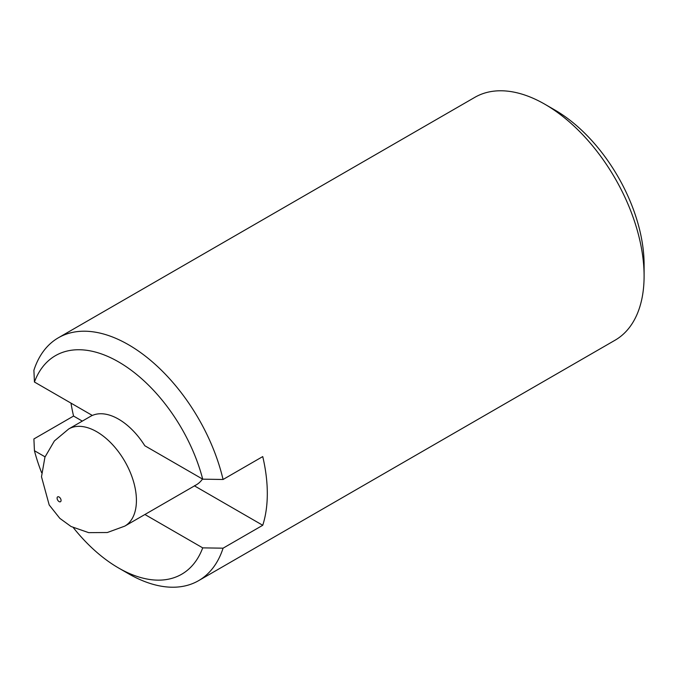 <?xml version="1.0" encoding="UTF-8"?>
<svg xmlns="http://www.w3.org/2000/svg" width="678" height="678" viewBox="0 0 678 678"><rect width="100%" height="100%" fill="white"/><g stroke="black" fill="none" stroke-linecap="round" stroke-linejoin="round"><path stroke-width="1.02" d="M194.493 485.88L262.742 525.28L223.079 548.18L202.714 547.866L144.914 514.5M45.045 456.845L34.434 450.717L33.9 438.954L73.563 416.055L82.309 421.114M223.079 479.482A140.227 80.962 -120 0 0 58.376 337.78A140.227 80.962 -120 0 0 33.9 370.256L34.434 382.019L92.335 415.453A56.088 32.383 -120 0 1 144.804 445.743L202.714 479.168L223.079 479.482L262.742 456.582A140.227 80.962 60 0 1 262.742 525.28M194.383 485.812A56.088 32.383 -120 0 0 196.196 484.897A56.088 32.383 -120 0 0 202.502 479.049M73.563 416.055A140.227 80.962 60 0 1 70.995 403.13M34.434 450.717A126.201 72.868 -120 0 0 41.612 472.676M73.394 527.73A126.201 72.868 -120 0 0 118.574 567.986A126.201 72.868 -120 0 0 202.714 547.866M118.574 567.986L128.489 573.715A140.227 80.962 -120 0 0 198.603 580.656A140.227 80.962 -120 0 0 223.079 548.18M202.714 479.168A126.201 72.868 -120 0 0 118.574 361.899A126.201 72.868 -120 0 0 34.434 382.019M198.603 580.656L615.056 340.22A140.227 80.962 -120 0 0 644.1 276.031A140.227 80.962 -120 0 0 544.942 104.285A140.227 80.962 -120 0 0 474.829 97.344L58.376 337.78M644.1 276.031L644.1 264.581A126.201 72.868 -120 0 0 554.858 110.014L544.942 104.285M196.196 484.897L124.803 526.111A56.088 32.383 -120 0 0 133.405 481.168A56.088 32.383 -120 0 0 96.759 431.742A56.088 32.383 -120 0 0 68.715 428.962L92.225 415.385M59.079 496.999A2.805 1.619 -120 0 0 57.359 499.449A2.805 1.619 -120 0 0 60.8 501.432A2.805 1.619 -120 0 0 59.079 496.999M124.803 526.111L107.336 532.518L88.682 532.645L71.054 526.509L59.834 518.356L49.197 504.966L41.494 476.761L44.934 457.15L54.376 440.963L68.715 428.962"/></g></svg>
